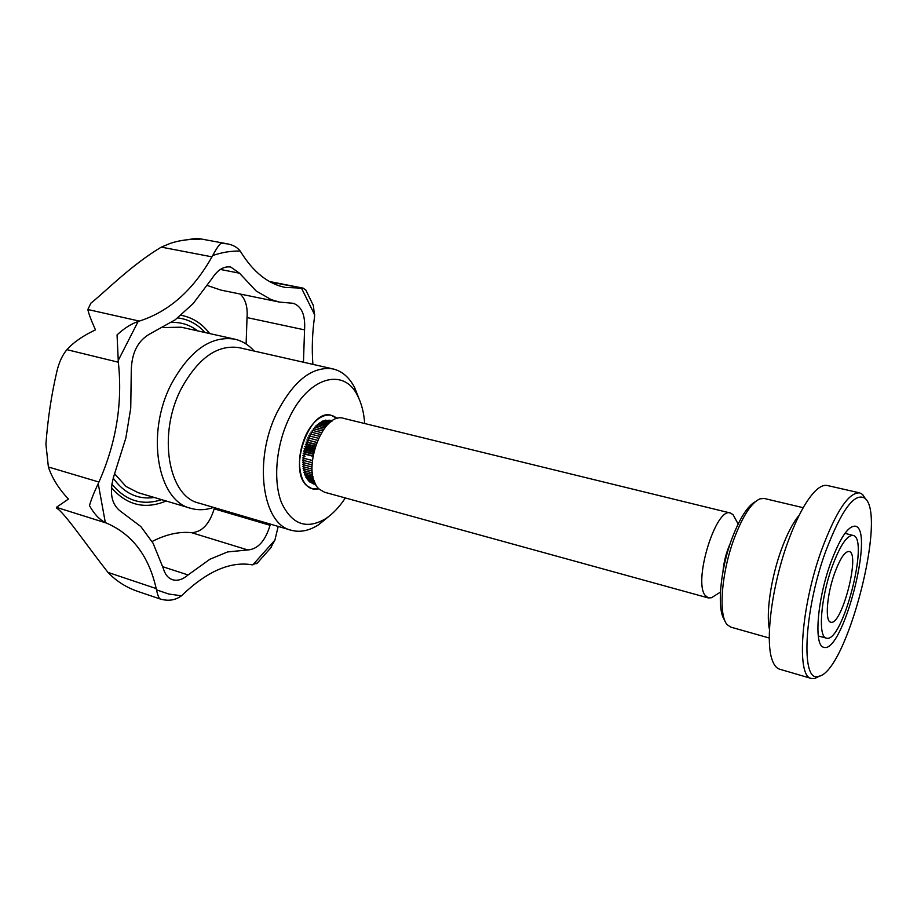 <?xml version="1.0" encoding="UTF-8"?>
<svg xmlns="http://www.w3.org/2000/svg" width="917" height="917" viewBox="0 0 917 917"><rect width="100%" height="100%" fill="white"/><g stroke="black" fill="none" stroke-linecap="round" stroke-linejoin="round"><path stroke-width="1.38" d="M735.205 518.609L733.084 514.735L730.413 513.027L343.772 418.404C322.085 410.656 300.088 473.894 319.345 489.219L324.584 492.234L708.337 597.93L711.5 597.735L715.237 595.385M314.187 484.199L312.984 483.683M311.826 483.018L315.78 484.451M310.737 482.204L315.563 484.038M309.717 481.253L309.545 481.883L315.265 483.442M308.765 480.153L308.525 480.921L314.909 482.663M307.894 478.915L307.562 479.82L314.52 481.723M307.092 477.551L306.679 478.582L314.107 480.6M306.393 476.049L305.865 477.218L313.694 479.339M305.774 474.444L305.132 475.717L313.293 477.929M305.258 472.725L304.49 474.1L312.938 476.382M304.834 470.914L303.928 472.37L312.617 474.719M304.513 469L303.458 470.536L312.353 472.931M304.306 467.005L303.08 468.61L312.147 471.051M304.215 464.953L302.805 466.604L312.009 469.068M304.238 462.833L302.621 464.529L311.952 467.017M304.387 460.666L302.53 462.374L311.975 464.896M304.662 458.466L302.541 460.185L312.067 462.707M317.465 440.298L307.848 437.833L309.144 440.435L306.931 439.919L308.364 442.315L306.083 442.074L307.665 444.241L305.327 444.275L307.023 446.201L304.65 446.522L306.473 448.195L304.066 448.791L305.991 450.213L303.573 451.084L305.59 452.241L303.172 453.376L305.281 454.259L302.862 455.669L305.052 456.276L302.656 457.938L312.25 460.472M318.394 438.246L308.834 435.816L309.877 438.349M319.368 436.286L309.889 433.879L310.691 436.286M320.388 434.417L311.012 432.045L311.608 434.314M321.443 432.641L312.181 430.302L312.617 432.446M322.52 430.967L313.396 428.675L313.694 430.692M323.609 429.42L314.669 427.173L314.84 429.041M324.71 427.975L315.964 425.786L316.044 427.517M325.799 426.669L317.293 424.548L317.293 426.13M326.876 425.488L318.646 423.436L318.589 424.869M327.908 424.433L320.01 422.473L319.907 423.746M328.894 423.516L321.386 421.66L321.248 422.783M329.799 422.737L322.773 420.995L322.612 421.958M330.613 422.095L324.137 420.49L323.976 421.293M331.312 421.579L325.501 420.135L325.34 420.788M331.874 421.19L326.704 420.433M332.275 420.926L328.057 420.238M332.493 420.788L329.386 420.215M330.705 420.318L332.527 420.765M307 485.827L312.284 488.841L318.921 488.807C311.872 490.423 306.427 487.305 302.587 479.442C297.67 466.673 298.678 452.07 305.613 435.621C309.132 428.17 313.373 422.588 318.337 418.851C325.524 413.865 331.805 413.796 337.169 418.645L331.381 415.378C309.499 407.595 287.548 470.501 307 485.827M730.413 513.027C716.154 506.665 693.218 580.427 705.013 595.213L708.337 597.93M730.264 543.368C726.287 552.298 723.857 561.628 722.986 571.36M316.617 442.361L309.144 440.435M316.606 442.407L306.931 439.919M315.907 444.252L308.364 442.315M315.792 444.573L306.083 442.074M315.253 446.201L307.665 444.241M315.058 446.797L305.327 444.275M314.646 448.172L307.023 446.201M314.393 449.055L304.65 446.522M314.095 450.178L306.473 448.195M313.809 451.336L304.066 448.791M313.603 452.196L305.991 450.213M313.293 453.628L303.573 451.084M313.178 454.224L305.59 452.241M312.857 455.921L303.172 453.376M312.812 456.242L305.281 454.259M305.052 456.276L302.862 455.669M270.79 282.218L303.24 288.167L269.483 281.508M306.037 290.334L303.24 288.167M312.433 303.332L313.396 305.636L314.588 316.503C312.261 333.112 311.7 349.068 312.903 364.37M179.033 241.011L196.364 238.34L199.883 239.452C189.693 238.924 179.812 240.231 170.241 243.395L161.3 247.12C130.764 265.391 104.951 292.076 90.875 303.172L87.86 309.522C88.582 313.396 91.127 320.182 95.471 329.879C83.138 335.656 73.612 342.247 66.895 349.664L118.339 362.226L117.055 334.911C123.978 328.435 131.005 323.953 138.135 321.489L139.338 321.088C168.957 311.62 193.166 290.196 211.965 256.84L212.744 255.511C216.32 248.725 219.06 244.667 220.974 243.372L227.37 243.842C232.907 244.839 237.182 247.235 240.197 251.04L240.873 252.095C253.413 272.234 268.223 284.006 285.302 287.434L300.512 288.087M66.895 349.664C62.39 355.097 59.078 362.261 56.946 371.156C51.49 394.344 47.822 418.679 45.919 444.149L48.383 466.982C52.051 478.044 58.745 488.738 68.431 499.066L56.407 507.342L56.476 508.041C64.442 512.488 84.651 542.658 107.954 572.391C116.333 581.183 126.374 587.556 138.089 591.511L160.498 599.099C159.088 598.698 157.758 595.614 156.509 589.86L156.188 588.565C148.818 555.966 132.208 534.13 106.372 523.045L105.329 522.587C99.219 519.412 93.935 513.738 89.476 505.565C91.264 499.375 94.176 492.062 98.234 483.626L98.921 482.033C116.264 442.842 122.74 402.907 118.339 362.226M257.517 562.912L251.923 564.78C230.431 561.204 207.288 571.222 182.483 594.835L181.486 595.786C175.938 599.856 169.656 601.116 162.618 599.592L160.498 599.099M278.195 526.415L274.905 540.136L270.125 548.767M246.111 344.013L247.028 317.58L304.559 329.868L303.458 362.226M152.073 541.511C166.057 534.347 179.216 531.402 191.55 532.674C201.912 532.147 209.454 524.203 214.188 508.832L214.475 507.674M214.188 508.832L270.068 525.292L270.366 524.111M270.068 525.292C265.265 541.03 257.837 549.249 247.773 549.948L227.565 551.942L209.947 559.221L227.565 551.942M162.848 566.752L188.054 574.948L209.947 559.221M304.559 329.868C305.487 315.139 301.704 306.278 293.222 303.298L279.547 302.094L271.317 299.676L256.118 290.976L239.52 273.197L230.717 267.03C223.886 266.033 217.742 269.747 212.274 278.149L193.223 303.516L175.181 319.827L150.778 333.421C137.825 340.276 131.314 353.114 131.257 371.958L130.741 408.168L125.87 437.936L114.694 473.413C108.733 491.718 110.98 504.556 121.445 511.95L140.851 526.564L153.116 543.288L163.352 568.54C165.06 574.443 168.109 578.168 172.488 579.704C177.508 581.172 182.701 579.59 188.054 574.948M254.227 351.073C248.679 344.861 242.191 340.895 234.752 339.164C210.979 335.507 189.842 350.432 171.364 383.959C145.425 433.5 157.564 501.026 190.77 508.316C198.106 510.437 205.706 510.127 213.569 507.41M190.77 508.316L138.158 492.681L126.042 486.48L114.556 473.745M163.272 327.552L181.188 327.197L234.752 339.164M359.132 398.998L354.581 387.467C349.262 377.334 342.098 371.156 333.1 368.943L239.222 347.681C217.409 344.311 198.049 358.066 181.119 388.957C157.415 434.463 168.384 496.429 198.817 503.066L291.159 530.232C300.1 532.674 309.361 530.771 318.944 524.513L328.538 516.661M113.1 478.009C124.082 493.335 137.802 499.822 154.274 497.472M197.602 330.865C189.922 324.893 181.234 322.085 171.513 322.44M166.16 501.003C145.058 509.749 126.798 505.29 111.393 487.638M180.844 315.276C192.306 317.316 201.923 323.426 209.695 333.57M279.547 302.094L220.871 290.081L207.471 285.542M240.185 294.036C245.55 299.171 247.831 307.023 247.028 317.58M364.691 423.528C363.923 412.753 361.585 403.549 357.664 395.903C344.093 366.926 307.929 376.715 288.763 418.966C275.879 446.281 273.014 481.448 281.576 502.86C291.938 524.593 306.668 529.854 325.741 518.644C332.894 513.875 339.428 506.975 345.331 497.942M333.1 368.943C312.445 365.883 293.704 380.498 276.865 412.799C253.23 460.391 262.342 524.192 291.159 530.232M803.189 507.709L764.228 498.47L760.021 498.825C751.573 502.539 743.068 515.469 734.517 537.591C721.415 571.979 718.08 615.662 727.284 624.764L730.769 627.113L769.306 638.026M755.493 501.588C747.642 505.886 739.859 518.048 732.144 538.061C720.074 569.744 716.636 610.092 724.659 620.133M830.332 563.829C817.024 600.795 813.803 646.21 823.741 647.264C842.574 654.589 875.242 528.937 855.229 526.163C848.065 525.808 839.766 538.371 830.332 563.829M825.392 552.16C803.647 612.063 800.805 683.394 818.526 676.345C846.391 672.952 887.518 514.758 864.846 498.218C854.461 492.177 841.313 510.15 825.392 552.16M834.481 573.618C826.79 595.053 824.853 621.497 830.699 622.162C841.6 626.586 860.754 552.917 849.085 551.472C844.844 551.3 839.972 558.682 834.481 573.618M865.694 499.089L862.553 494.423L859.642 492.876C848.752 492.223 836.052 511.285 821.552 550.062C800.828 607.134 796.151 677.01 811.373 678.477L814.674 678.546L819.695 676.001M859.642 492.876L827.317 485.506C824.165 484.795 820.532 486.274 816.428 489.93C806.914 498.848 797.435 516.099 787.99 541.683C771.942 585.367 764.87 640.754 772.206 660.011C774.005 665.203 776.458 668.252 779.553 669.169L811.373 678.477M799.143 515.297C793.022 522.518 787.107 533.9 781.399 549.443C771.037 577.721 765.821 613.37 769.466 629.429M831.868 567.44C820.612 598.744 817.861 637.258 826.343 638.094C842.253 644.227 869.924 537.832 853.039 535.436C846.93 535.104 839.869 545.775 831.868 567.44M161.3 247.12L211.965 256.84M87.86 309.522L139.338 321.088M56.407 507.342L106.372 523.045M48.383 466.982L98.921 482.033M107.954 572.391L156.188 588.565M191.55 532.674L247.773 549.948M138.135 321.489L118.178 360.564M156.509 589.86L168.774 594.033L181.486 595.786M240.197 251.04C231.302 250.834 222.143 252.324 212.744 255.511M111.794 483.993C125.56 500.762 142.169 505.989 161.621 499.65M205.076 332.539C197.43 324.045 188.294 319.173 177.68 317.901M220.344 269.438L239.52 273.197M140.851 526.564L153.116 543.288M130.741 408.168L125.87 437.936M193.223 303.516L175.181 319.827M271.317 299.676L256.118 290.976M303.573 362.249L303.424 361.401M252.794 564.895L274.905 540.136M314.772 315.024L301.429 288.03M98.234 483.626L105.329 522.587M738.139 523.985L733.084 514.735M720.418 592.13L711.5 597.735M227.37 243.842L197.682 238.34M357.664 395.903L354.581 387.467M325.741 518.644L318.944 524.513M256.749 563.691L271.547 546.979M305.625 289.6L313.396 305.636M864.846 498.218L862.553 494.423M818.526 676.345L814.674 678.546M853.039 535.436L844.958 533.327M826.343 638.094L818.262 635.997"/></g></svg>
